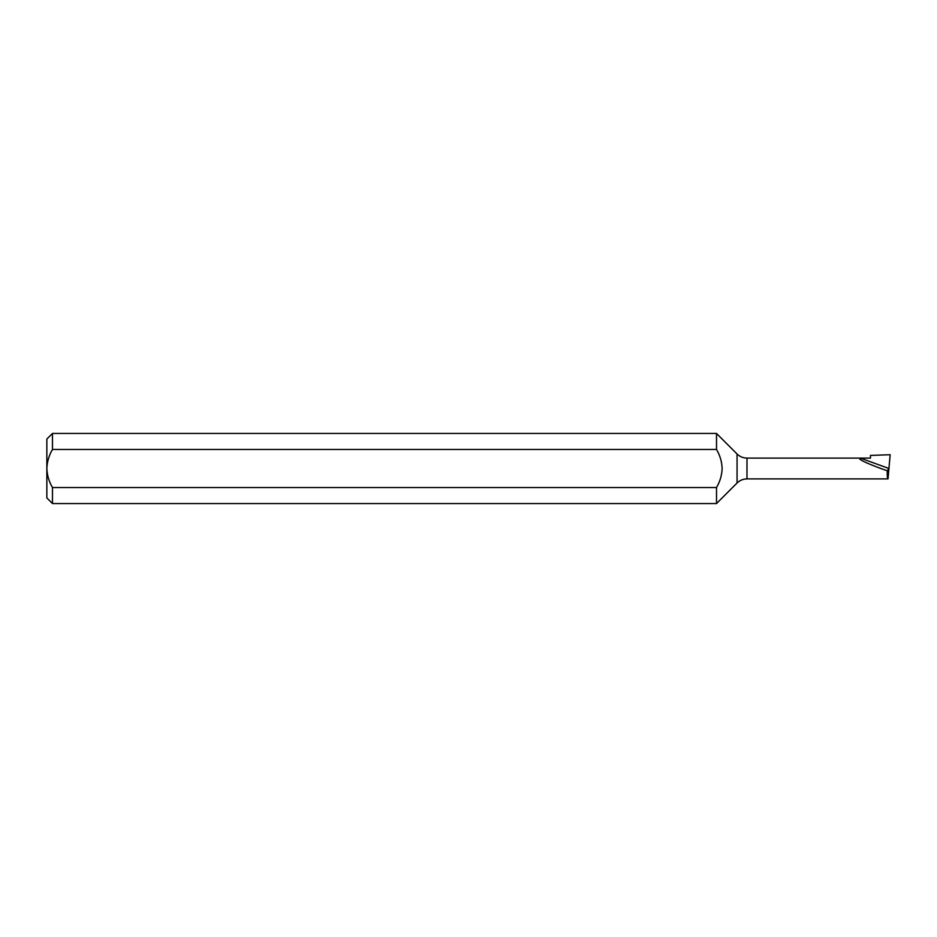 <?xml version="1.0" encoding="UTF-8"?>
<svg xmlns="http://www.w3.org/2000/svg" width="937" height="937" viewBox="0 0 937 937"><rect width="100%" height="100%" fill="white"/><g stroke="black" fill="none" stroke-linecap="round" stroke-linejoin="round"><path stroke-width="1.41" d="M46.85 497.934L46.85 468.5C47.131 475.305 49.005 481.653 52.472 487.545L52.472 503.556L46.85 497.934M716.512 449.455L716.512 433.444L52.472 433.444L52.472 449.455L716.512 449.455C719.991 455.359 721.865 461.695 722.134 468.5C721.865 475.305 719.991 481.653 716.512 487.545L52.472 487.545M880.78 468.5C864.066 462.222 857.261 458.755 860.353 458.099L870.473 458.099L870.473 455.417L890.15 454.726L888.944 468.5L887.316 470.807L880.78 468.5M746.988 458.099L860.353 458.099L888.944 468.5L888.03 478.901L746.988 478.901L746.988 458.099C743.135 458.041 739.82 456.67 737.056 453.988L716.512 433.444M887.316 470.807C887.093 475.832 887.327 478.526 888.03 478.901M746.988 478.901C743.135 478.959 739.82 480.33 737.056 483.012L716.512 503.556L716.512 487.545M52.472 449.455C49.005 455.347 47.131 461.683 46.85 468.5L46.85 439.066L52.472 433.444M737.056 483.012L737.056 453.988M716.512 503.556L52.472 503.556"/></g></svg>
